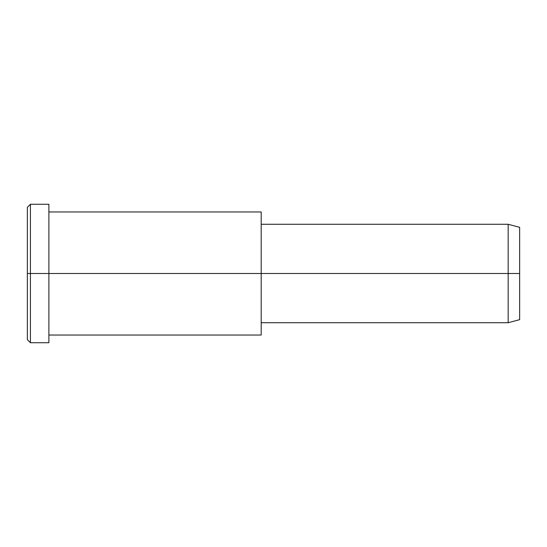 <?xml version="1.0" encoding="UTF-8"?>
<svg xmlns="http://www.w3.org/2000/svg" width="547" height="547" viewBox="0 0 547 547"><rect width="100%" height="100%" fill="white"/><g stroke="black" fill="none" stroke-linecap="round" stroke-linejoin="round"><path stroke-width="0.82" d="M261.192 322.73L508.17 322.73L519.65 319.653L519.65 273.5L48.888 273.5L48.888 204.27L30.427 204.27L27.35 207.347L27.35 273.5L30.427 273.5L27.35 273.5L27.35 339.653L30.427 342.73L30.427 204.27L30.427 342.73L48.888 342.73L48.888 273.5L519.65 273.5L519.65 227.347L508.17 224.27L508.17 322.73L508.17 224.27L261.192 224.27M519.65 233.528C519.65 225.391 519.65 225.391 519.65 233.528L519.65 313.472C519.65 321.609 519.65 321.609 519.65 313.472M261.192 220.209L261.192 326.791M48.888 335.037L261.192 335.037L261.192 211.962L48.888 211.962M48.888 213.542C48.888 201.337 48.888 201.337 48.888 213.542L48.888 333.458C48.888 345.663 48.888 345.663 48.888 333.458M30.427 273.5L48.888 273.5L30.427 273.5M27.35 330.791C27.35 342.456 27.35 342.456 27.35 330.791L27.35 216.209C27.35 204.544 27.35 204.544 27.35 216.209"/></g></svg>
